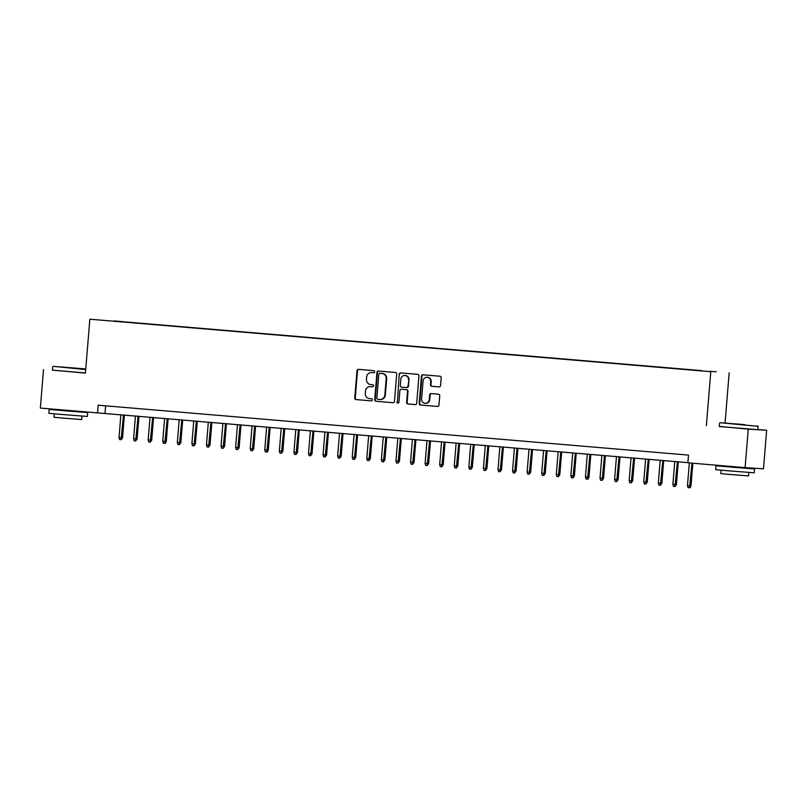 <?xml version="1.0" encoding="UTF-8"?>
<svg xmlns="http://www.w3.org/2000/svg" width="807" height="807" viewBox="0 0 807 807"><rect width="100%" height="100%" fill="white"/><g stroke="black" fill="none" stroke-linecap="round" stroke-linejoin="round"><path stroke-width="1.21" d="M374.67 371.775A1.059 1.009 -86.4 0 0 373.762 370.635L358.56 369.354A1.513 1.432 -86.4 0 0 356.997 370.736L354.767 397.952A1.513 1.432 -86.4 0 0 356.069 399.576L371.27 400.867A1.059 1.009 -86.4 0 0 372.36 399.889A1.059 1.009 -86.4 0 0 371.442 398.749L369.475 398.587A4.852 4.59 -86.4 0 1 365.299 393.362L365.48 391.092A4.852 4.59 -86.4 0 1 370.463 386.644L372.43 386.805A1.059 1.009 -86.4 0 0 373.52 385.837A1.059 1.009 -86.4 0 0 372.602 384.687L370.635 384.525A4.852 4.59 -86.4 0 1 366.459 379.3L366.64 377.03A4.852 4.59 -86.4 0 1 371.613 372.582L373.58 372.753A1.059 1.009 -86.4 0 0 374.67 371.775M716.273 371.785L709.757 371.281L716.273 371.785M439.018 386.886A1.513 1.432 -86.4 0 0 440.572 385.494L441.197 377.858A1.513 1.432 -86.4 0 0 439.896 376.223L423.009 374.801A1.513 1.432 -86.4 0 0 421.456 376.183L419.216 403.399A1.513 1.432 -86.4 0 0 420.528 405.033L437.404 406.456A1.513 1.432 -86.4 0 0 438.968 405.064L439.724 395.844A1.513 1.432 -86.4 0 0 438.413 394.209L431.19 393.604A1.513 1.432 -86.4 0 0 429.637 394.996L429.253 399.566A4.055 3.843 -86.4 0 1 425.178 403.288A4.055 3.843 -86.4 0 1 421.607 398.92L423.08 381.005A4.055 3.843 -86.4 0 1 427.155 377.283A4.055 3.843 -86.4 0 1 430.726 381.65L430.484 384.636A1.513 1.432 -86.4 0 0 431.795 386.271L439.079 386.886M719.269 426.399L748.26 429.142L745.093 467.636L763.483 468.786L766.65 430.282L757.773 429.536M706.357 425.602L710.785 371.704L89.849 319.209L710.785 371.704M52.415 370.12L85.421 373.116L89.849 319.209M43.517 369.566L40.35 408.07L687.897 462.643M745.093 467.636L687.887 462.804L688.522 455.108L98.192 405.205L97.556 412.902M396.701 374.095A1.513 1.432 -86.4 0 0 395.4 372.461L378.513 371.038A1.513 1.432 -86.4 0 0 376.96 372.43L374.72 399.636A1.513 1.432 -86.4 0 0 376.032 401.271L392.908 402.693A1.513 1.432 -86.4 0 0 394.472 401.301L396.701 374.095M398.123 403.097A1.059 1.009 -86.4 0 1 397.427 401.997L399.213 374.307A1.513 1.432 -86.4 0 1 400.766 372.915L417.643 374.347A1.513 1.432 -86.4 0 1 418.954 375.971L416.715 403.187A1.513 1.432 -86.4 0 1 415.191 404.579L415.161 404.579A1.513 1.432 -86.4 0 0 415.191 404.579M415.161 404.579L407.938 403.964A1.513 1.432 -86.4 0 1 406.627 402.33L407.535 391.294A1.513 1.432 -86.4 0 0 406.234 389.66L401.432 389.256A1.513 1.432 -86.4 0 0 399.879 390.649L398.94 402.138A1.059 1.009 -86.4 0 1 397.871 403.117A1.059 1.009 -86.4 0 1 396.933 401.967M113.928 320.934L123.451 321.7L113.928 320.934M701.828 370.827L124.591 322.104M701.898 370.655L124.692 321.872M748.26 429.142L766.65 430.282M725.049 423.039L729.175 372.844M105.636 405.83L105.011 413.366M373.732 372.753L372.118 372.612A4.852 4.59 -86.4 0 0 372.017 372.612A4.852 4.59 -86.4 0 0 371.926 372.602M370.766 386.664A4.852 4.59 -86.4 0 1 370.958 386.674L372.572 386.805M358.883 369.374A1.513 1.432 -86.4 0 0 357.501 370.766L355.262 397.982A1.513 1.432 -86.4 0 0 356.573 399.616L371.422 400.867M378.836 371.059A1.513 1.432 -86.4 0 0 377.454 372.461L375.225 399.667A1.513 1.432 -86.4 0 0 376.526 401.301L393.09 402.703M380.047 399.475L380.349 399.495A4.852 4.59 -86.4 0 0 385.322 395.037L386.664 378.715A4.852 4.59 -86.4 0 0 382.488 373.49L379.895 373.288A1.059 1.009 -86.4 0 0 378.826 374.256L376.859 398.144A1.059 1.009 -86.4 0 0 377.777 399.283L379.855 399.455A4.852 4.59 -86.4 0 0 384.828 395.006L386.17 378.685A4.852 4.59 -86.4 0 0 381.993 373.459L380.41 373.318A1.059 1.009 -86.4 0 0 380.369 373.318M415.333 404.579L407.938 403.964M401.402 389.256L401.906 389.287A1.513 1.432 -86.4 0 0 401.876 389.287A1.513 1.432 -86.4 0 1 401.936 389.287L406.728 389.7A1.513 1.432 -86.4 0 1 408.029 391.324L407.121 402.36A1.513 1.432 -86.4 0 0 408.433 403.994M397.427 401.997L399.213 374.307M408.473 379.845A4.055 3.843 -86.4 0 0 404.902 375.477A4.055 3.843 -86.4 0 0 400.827 379.199L400.302 385.514A1.513 1.432 -86.4 0 0 401.614 387.148L406.405 387.552A1.513 1.432 -86.4 0 0 407.959 386.16L408.978 379.875A4.055 3.843 -86.4 0 0 405.396 375.507L404.902 375.477M406.466 387.552L406.899 387.582A1.513 1.432 -86.4 0 0 408.453 386.19L407.959 386.16M408.978 379.875L408.453 386.19M401.089 372.945A1.513 1.432 -86.4 0 0 399.707 374.337M427.155 377.283L427.649 377.313A4.055 3.843 -86.4 0 1 431.231 381.681L430.978 384.667A1.513 1.432 -86.4 0 0 432.29 386.301L439.19 386.886M425.178 403.288L425.672 403.318A4.055 3.843 -86.4 0 0 429.758 399.596L429.253 399.566M431.513 393.624A1.513 1.432 -86.4 0 0 430.131 395.027L429.758 399.596M423.332 374.821A1.513 1.432 -86.4 0 0 421.95 376.223L419.721 403.429A1.513 1.432 -86.4 0 0 421.022 405.064L437.586 406.456M122.533 437.798L121.09 439.704L119.628 439.583L119.012 437.515L122.533 437.798L124.399 415.01M121.09 439.704L123.511 414.929M119.012 437.515L120.889 414.707M85.764 368.94L53.191 366.348L85.754 369.112M85.713 369.576L53.191 366.348M75.011 368.083L62.583 367.124L75.011 368.083M78.915 411.762L87.681 412.599L87.368 416.442L61.897 414.475L48.864 413.285L49.177 409.431L57.963 410.047M87.681 412.599L49.177 409.431M81.961 416.089L81.678 419.549L63.349 418.127L53.958 417.269L54.251 413.809M85.431 372.965L52.405 370.161L52.687 366.771M78.945 411.328L78.904 411.873L65.054 410.803L57.963 410.148L58.003 409.563M744.891 424.643L720.036 422.717L744.891 424.643M719.531 423.14L719.259 426.53L757.753 429.697L758.035 426.308L720.036 422.717M741.855 424.452L729.427 423.493L741.855 424.452M745.759 468.131L754.525 468.968L754.212 472.811L728.751 470.844L715.708 469.644L716.031 465.8L724.817 466.406M754.525 468.968L716.031 465.8M748.815 472.458L748.533 475.908L730.194 474.496L720.812 473.628L721.095 470.178M745.799 467.687L745.749 468.242L731.899 467.172L724.807 466.517L724.857 465.932M137.109 439.028L135.667 440.935L134.204 440.814L133.589 438.746L137.109 439.028L138.975 416.241M135.667 440.935L138.088 416.16M133.589 438.746L135.465 415.938M151.686 440.259L150.233 442.165L148.781 442.044L148.165 439.986L151.686 440.259L153.552 417.471M150.233 442.165L152.664 417.401M148.165 439.986L150.041 417.179M166.262 441.49L165.314 443.436L163.357 443.275L162.742 441.217L166.262 441.49L168.128 418.702M164.81 443.396L167.241 418.631M162.742 441.217L164.618 418.409M180.829 442.72L179.386 444.637L177.933 444.506L177.318 442.448L180.829 442.72L182.705 419.933M179.386 444.637L181.817 419.862M177.318 442.448L179.194 419.64M195.405 443.951L193.962 445.868L192.51 445.746L191.895 443.679L195.405 443.951L197.281 421.173M193.962 445.868L196.394 421.093M191.895 443.679L193.771 420.871M209.981 445.192L208.539 447.098L207.086 446.977L206.471 444.909L209.981 445.192L211.858 422.404M208.539 447.098L210.97 422.323M206.471 444.909L208.337 422.101M224.558 446.422L223.115 448.329L221.663 448.208L221.047 446.14L224.558 446.422L226.434 423.635M223.115 448.329L225.546 423.554M221.047 446.14L222.914 423.332M239.134 447.653L237.692 449.56L236.239 449.438L235.614 447.371L239.134 447.653L241.011 424.865M237.692 449.56L240.113 424.785M235.614 447.371L237.49 424.563M253.711 448.884L252.268 450.79L250.816 450.669L250.19 448.611L253.711 448.884L255.587 426.096M252.268 450.79L254.689 426.025M250.19 448.611L252.066 425.803M268.287 450.114L267.339 452.061L265.392 451.9L264.767 449.842L268.287 450.114L270.163 427.327M266.845 452.021L269.266 427.256M264.767 449.842L266.643 427.034M282.864 451.345L281.421 453.262L279.968 453.13L279.343 451.073L282.864 451.345L284.74 428.557M281.421 453.262L283.842 428.487M279.343 451.073L281.219 428.265M297.44 452.576L295.998 454.492L294.535 454.371L293.919 452.303L297.44 452.576L299.316 429.788M295.998 454.492L298.419 429.717M293.919 452.303L295.796 429.495M312.016 453.816L310.574 455.723L309.111 455.602L308.496 453.534L312.016 453.816L313.893 431.029M310.574 455.723L312.995 430.948M308.496 453.534L310.372 430.726M326.593 455.047L325.15 456.954L323.688 456.833L323.072 454.765L326.593 455.047L328.469 432.259M325.15 456.954L327.571 432.179M323.072 454.765L324.949 431.957M341.169 456.278L339.727 458.184L338.264 458.063L337.649 455.995L341.169 456.278L343.046 433.49M339.727 458.184L342.148 433.409M337.649 455.995L339.525 433.188M355.746 457.508L354.303 459.415L352.841 459.294L352.225 457.226L355.746 457.508L357.622 434.721M354.303 459.415L356.724 434.65M352.225 457.226L354.102 434.428M370.322 458.739L368.88 460.646L367.417 460.525L366.802 458.467L370.322 458.739L372.198 435.951M368.88 460.646L371.301 435.881M366.802 458.467L368.678 435.659M384.899 459.97L383.456 461.886L381.993 461.755L381.378 459.697L384.899 459.97L386.765 437.182M383.456 461.886L385.877 437.112M381.378 459.697L383.254 436.89M399.475 461.2L398.033 463.117L396.57 462.986L395.955 460.928L399.475 461.2L401.341 438.413M398.033 463.117L400.454 438.342M395.955 460.928L397.831 438.12M414.052 462.441L412.609 464.348L411.146 464.227L410.531 462.159L414.052 462.441L415.918 439.654M412.609 464.348L415.03 439.573M410.531 462.159L412.407 439.351M428.628 463.672L427.185 465.578L425.723 465.457L425.107 463.389L428.628 463.672L430.494 440.884M427.185 465.578L429.606 440.804M425.107 463.389L426.984 440.582M443.204 464.903L441.752 466.809L440.299 466.688L439.684 464.62L443.204 464.903L445.071 442.115M441.752 466.809L444.183 442.034M439.684 464.62L441.56 441.812M457.781 466.133L456.328 468.04L454.876 467.919L454.26 465.851L457.781 466.133L459.647 443.346M456.328 468.04L458.759 443.275M454.26 465.851L456.137 443.053M472.347 467.364L470.905 469.271L469.452 469.149L468.837 467.092L472.347 467.364L474.223 444.576M470.905 469.271L473.336 444.506M468.837 467.092L470.713 444.284M486.924 468.595L485.481 470.511L484.029 470.38L483.413 468.322L486.924 468.595L488.8 445.807M485.481 470.511L487.912 445.736M483.413 468.322L485.289 445.514M501.5 469.825L500.058 471.742L498.605 471.611L497.99 469.553L501.5 469.825L503.376 447.038M500.058 471.742L502.489 446.967M497.99 469.553L499.856 446.745M516.077 471.066L514.634 472.973L513.181 472.852L512.566 470.784L516.077 471.066L517.953 448.278M514.634 472.973L517.055 448.198M512.566 470.784L514.432 447.976M530.653 472.297L529.21 474.203L527.758 474.082L527.132 472.014L530.653 472.297L532.529 449.509M529.21 474.203L531.631 449.428M527.132 472.014L529.009 449.206M545.229 473.527L543.787 475.434L542.334 475.313L541.709 473.245L545.229 473.527L547.106 450.74M543.787 475.434L546.208 450.659M541.709 473.245L543.585 450.437M559.806 474.758L558.363 476.665L556.911 476.544L556.285 474.476L559.806 474.758L561.682 451.97M558.363 476.665L560.784 451.89M556.285 474.476L558.162 451.678M574.382 475.989L572.94 477.895L571.487 477.774L570.862 475.716L574.382 475.989L576.259 453.201M572.94 477.895L575.361 453.13M570.862 475.716L572.738 452.909M588.959 477.219L588.01 479.166L586.053 479.005L585.438 476.947L588.959 477.219L590.835 454.432M587.516 479.126L589.937 454.361M585.438 476.947L587.314 454.139M603.535 478.45L602.093 480.367L600.63 480.236L600.015 478.178L603.535 478.45L605.411 455.662M602.093 480.367L604.514 455.592M600.015 478.178L601.891 455.37M618.112 479.681L616.669 481.597L615.206 481.476L614.591 479.408L618.112 479.681L619.988 456.903M616.669 481.597L619.09 456.823M614.591 479.408L616.467 456.601M632.688 480.922L631.245 482.828L629.783 482.707L629.167 480.639L632.688 480.922L634.564 458.134M631.245 482.828L633.666 458.053M629.167 480.639L631.044 457.831M647.264 482.152L645.822 484.059L644.359 483.938L643.744 481.87L647.264 482.152L649.141 459.365M645.822 484.059L648.243 459.284M643.744 481.87L645.62 459.062M661.841 483.383L660.398 485.289L658.936 485.168L658.32 483.1L661.841 483.383L663.717 460.595M660.398 485.289L662.819 460.515M658.32 483.1L660.197 460.293M676.417 484.614L674.975 486.52L673.512 486.399L672.897 484.341L676.417 484.614L678.284 461.826M674.975 486.52L677.396 461.755M672.897 484.341L674.773 461.533M690.994 485.844L690.046 487.791L688.089 487.63L687.473 485.572L690.994 485.844L692.85 463.228M689.551 487.751L691.962 463.147M687.473 485.572L689.329 462.925M372.118 372.612L371.613 372.582M356.573 399.616L356.069 399.576M357.501 370.766L356.997 370.736M375.225 399.667L374.72 399.636M401.936 389.287L401.432 389.256M431.231 381.681L430.726 381.65M419.721 403.429L419.216 403.399M370.867 386.664L370.363 386.634M380.45 399.495L379.946 399.465M757.612 425.803L758.035 426.308"/></g></svg>
